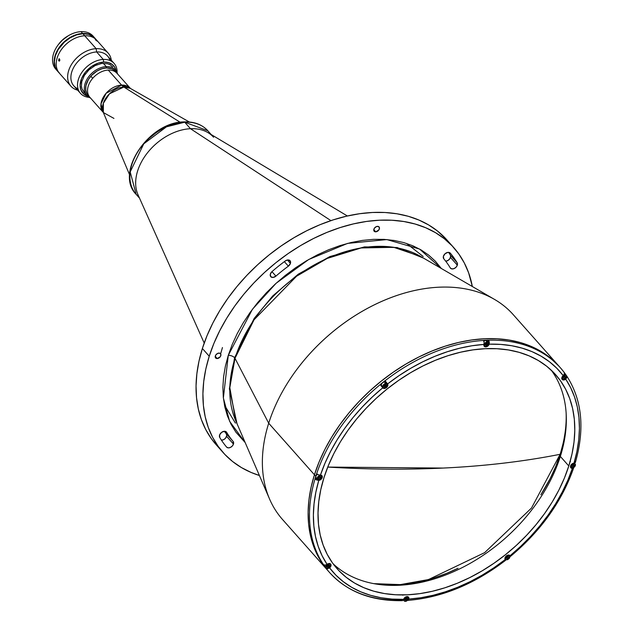 <?xml version="1.0" encoding="UTF-8"?>
<svg xmlns="http://www.w3.org/2000/svg" width="633" height="633" viewBox="0 0 633 633"><rect width="100%" height="100%" fill="white"/><g stroke="black" fill="none" stroke-linecap="round" stroke-linejoin="round"><path stroke-width="0.95" d="M443.14 468.064L327.744 467.075A753.128 353.57 17.5 0 0 443.14 468.064L443.14 468.064A753.128 353.57 17.5 0 0 560.126 454.296C523.863 461.497 484.87 466.086 443.14 468.064L443.14 468.064M373.818 583.642L400.293 584.615L428.494 579.559L484.633 552.649L531.498 508.046L560.126 454.296A148.035 102.862 138.4 0 0 566.131 412.969M540.843 494.784L550.204 478.524L555.821 466.299L560.284 454.011L563.552 441.779L565.586 429.72L566.337 419.647A148.518 103.195 -41.6 0 1 560.284 454.011L560.284 454.011A148.518 103.195 -41.6 0 1 540.875 494.729M457.999 568.284A148.518 103.195 -41.6 0 1 380.425 584.647L396.456 584.963L408.839 583.784L421.483 581.41L434.262 577.866L447.056 573.189L458.015 568.276M245.161 442.538L229.644 421.372L223.37 397.959L228.284 355.335A4.787 2.247 -162.5 0 1 234.582 357.716L229.383 388.836L237.003 423.643L229.383 388.836L234.582 357.716A4.787 2.247 17.5 0 0 228.284 355.335L252.409 309.3L276.13 283.252L308.706 259.506L347.596 243.396L386.874 239.575L419.552 249.046L441.304 268.463L435.346 261.192L428.699 255.131L421.19 249.98L412.882 245.794L403.854 242.613L394.201 240.469L384.009 239.377L373.375 239.361L362.408 240.405L351.212 242.502L339.889 245.644L328.559 249.782L317.315 254.893L306.285 260.923L295.556 267.806L285.246 275.482L275.442 283.885L266.248 292.921L257.75 302.503L250.035 312.552L243.167 322.957L237.209 333.623L232.232 344.447L228.284 355.335L225.388 366.159L223.584 376.841L222.887 387.261L223.307 397.318L224.826 406.924L227.445 415.984L231.132 424.411L235.856 432.125L245.161 442.538M423.509 258.114L397.215 247.535L364.481 246.886L329.888 256.563L298.262 274.176L272.736 295.943L254.189 318.415L234.582 357.716L254.189 318.415L272.736 295.943L298.262 274.176L329.888 256.563L364.481 246.886L397.215 247.535L423.509 258.114M235.713 420.66L269.579 499.057A154.27 107.191 -41.6 0 1 268.701 423.232A154.27 107.191 138.4 0 0 282.54 519.519L328.282 571.061A154.27 107.191 -41.6 0 1 314.443 474.774L268.701 423.232L234.993 358.302A126.861 88.145 138.4 0 0 235.713 420.66L229.819 387.649L234.993 358.302A4.787 2.247 17.5 0 0 234.582 357.716A4.787 2.247 -162.5 0 1 234.993 358.302L268.701 423.232A154.27 107.191 -41.6 0 1 494.523 299.417L420.7 256.484L393.773 247.321L361.126 247.954L327.237 258.414L296.592 276.217L254.055 319.784L234.993 358.302A126.861 88.145 138.4 0 1 420.7 256.484M571.267 467.376A154.27 107.191 -41.6 0 1 571.053 467.977A154.27 107.191 138.4 0 0 571.267 467.376M290.436 263.399A4.312 2.999 -41.6 0 1 288.371 266.169L284.359 261.651L288.371 266.169A139.418 96.865 138.4 0 0 275.925 276.115A139.418 96.865 -41.6 0 1 288.371 266.169L290.436 263.399L287.422 260.005L290.436 263.399A4.312 2.999 -41.6 0 0 290.049 260.709L290.436 263.399M233.466 444.073A4.312 2.999 -41.6 0 1 230.317 447.476A4.312 2.999 -41.6 0 1 226.63 447.112A4.312 2.999 -41.6 0 1 226.598 447.072A148.035 102.862 -41.6 0 1 219.746 437.458A4.312 2.999 -41.6 0 1 221.423 432.489A4.312 2.999 -41.6 0 1 226.424 432.046A4.312 2.999 -41.6 0 1 226.661 432.371L226.139 431.777L226.661 432.371A139.418 96.865 138.4 0 0 233.11 441.423A139.418 96.865 -41.6 0 1 226.661 432.371L224.549 431.279L221.653 432.315L219.659 434.871L219.746 437.458A148.035 102.862 -41.6 0 0 226.598 447.072L228.173 447.863L230.285 447.491L232.264 446.075L233.466 444.073L226.606 436.343L233.466 444.073A4.312 2.999 -41.6 0 0 233.11 441.423L233.466 444.073M221.423 440.141A4.312 2.999 138.4 0 0 226.606 436.343A4.312 2.999 138.4 0 0 226.25 433.692L233.11 441.423L226.25 433.692A139.418 96.865 -41.6 0 1 224.311 431.279A139.418 96.865 138.4 0 0 226.25 433.692L226.764 435.591L225.403 438.345L223.425 439.761L221.313 440.133M375.749 231.828A3.26 2.263 -41.6 0 1 374.182 231.251A3.26 2.263 -41.6 0 1 374.356 228.252A3.26 2.263 -41.6 0 1 377.482 226.345A3.26 2.263 -41.6 0 1 379.048 226.923A3.26 2.263 -41.6 0 1 378.874 229.921A3.26 2.263 -41.6 0 1 375.749 231.828L373.786 229.621L375.749 231.828L374.071 231.116L373.763 230.254L374.427 228.157L376.374 226.606L378.455 226.503L379.468 227.92L378.803 230.016L375.749 231.828M217.198 358.555A3.26 2.263 -41.6 0 1 215.631 357.977A3.26 2.263 -41.6 0 1 215.813 354.978A3.26 2.263 -41.6 0 1 218.931 353.072A3.26 2.263 -41.6 0 1 220.506 353.649A3.26 2.263 -41.6 0 1 220.324 356.648A3.26 2.263 -41.6 0 1 217.198 358.555L215.244 356.347L217.198 358.555L216.225 358.397L215.212 356.98L215.877 354.884L217.823 353.333L219.912 353.23L220.917 354.646L220.26 356.743L217.198 358.555M457.319 265.148A4.312 2.999 -41.6 0 1 454.178 268.55A4.312 2.999 -41.6 0 1 450.482 268.186A4.312 2.999 -41.6 0 1 450.253 267.87A139.418 96.865 138.4 0 0 443.796 258.81A139.418 96.865 -41.6 0 1 450.253 267.87L451.74 268.89L453.924 268.653L456.037 267.245L457.319 265.148L450.459 257.417L457.319 265.148A4.312 2.999 -41.6 0 0 457.168 262.782L450.308 255.052A148.035 102.862 138.4 0 0 448.623 252.361A148.035 102.862 138.4 0 1 450.308 255.052L457.168 262.782L457.319 265.148M445.743 261.223A4.312 2.999 138.4 0 0 450.459 257.417A4.312 2.999 138.4 0 0 450.308 255.052L450.633 256.136L449.96 258.509L448.18 260.345L445.743 261.223M453.837 247.717L446.969 239.986A154.27 107.191 138.4 0 0 314.989 226.843A154.27 107.191 138.4 0 0 202.378 348.498A154.27 107.191 138.4 0 0 216.217 444.785L223.077 452.516A154.27 107.191 -41.6 0 1 209.238 356.229L202.378 348.498L209.238 356.229A154.27 107.191 -41.6 0 1 321.849 234.574A154.27 107.191 -41.6 0 1 453.837 247.717A154.27 107.191 -41.6 0 1 472.337 286.52L468.649 272.863L464.321 262.98L458.79 253.936L452.089 245.818L444.303 238.704L435.488 232.667L425.748 227.761L415.161 224.035L403.838 221.518L391.882 220.237L379.412 220.213L366.554 221.439L353.42 223.9L340.143 227.579L326.85 232.438L313.667 238.435L300.722 245.501L288.142 253.58L276.043 262.584L264.554 272.435L253.77 283.03L243.8 294.274L234.748 306.055L226.693 318.257L219.714 330.774L213.875 343.466L209.238 356.229L205.844 368.936L203.731 381.454L202.916 393.679L203.399 405.476L205.187 416.743L208.257 427.37L212.585 437.253L218.124 446.297L224.818 454.415L232.612 461.528L241.418 467.565L251.166 472.471L259.403 475.502A154.27 107.191 -41.6 0 1 223.077 452.516M222.444 347.549L220.64 353.831M450.308 253.16A148.035 102.862 -41.6 0 1 457.168 262.782A148.035 102.862 -41.6 0 0 450.308 253.16L450.308 253.16A4.312 2.999 -41.6 0 0 450.277 253.129A4.312 2.999 -41.6 0 0 445.094 253.722A4.312 2.999 -41.6 0 0 443.796 258.81L443.385 256.365L445.118 253.698L447.99 252.369L450.308 253.16M216.28 444.857L211.264 438.566L205.725 429.522L201.397 419.639L198.327 409.013L196.539 397.746L196.048 385.948L196.871 373.723L198.984 361.206L202.378 348.498L207.015 335.735L212.854 323.044L219.833 310.526L227.888 298.325L236.94 286.543L246.91 275.3L257.694 264.705L269.183 254.854L281.281 245.849L293.862 237.771L306.807 230.705L319.981 224.707L333.282 219.849L346.56 216.169L359.686 213.709L372.552 212.482L385.022 212.506L396.978 213.788L408.301 216.296L418.88 220.031L428.628 224.937L437.435 230.974L447.04 240.057M272.055 271.541A148.035 102.862 -41.6 0 1 285.277 260.97A4.312 2.999 -41.6 0 1 290.049 260.709L287.406 260.005L285.277 260.97A148.035 102.862 -41.6 0 0 272.055 271.541A4.312 2.999 -41.6 0 0 270.766 276.692L270.766 276.684A4.312 2.999 -41.6 0 0 275.925 276.115L273.052 277.444L270.734 276.653L270.315 274.208L272.055 271.541M271.945 271.636L275.925 276.115L271.945 271.636M488.003 341.875L488.589 340.206A154.27 107.191 -41.6 0 1 560.411 367.805L513.3 314.72A154.27 107.191 138.4 0 0 381.311 301.577A154.27 107.191 138.4 0 0 268.701 423.232L314.443 474.774A154.27 107.191 -41.6 0 1 427.053 353.111A154.27 107.191 -41.6 0 1 559.042 366.254A154.27 107.191 138.4 0 0 427.053 353.111A154.27 107.191 138.4 0 0 314.443 474.774L311.048 487.473L308.936 499.999L308.121 512.216L308.603 524.021L310.392 535.289L313.462 545.915L317.79 555.798L323.328 564.842L328.345 571.124L323.328 564.842L317.79 555.798L313.462 545.915L310.392 535.289L308.603 524.021L308.121 512.216L308.936 499.999L311.048 487.473L314.443 474.774A154.27 107.191 138.4 0 0 328.282 571.061L329.651 572.604A154.27 107.191 -41.6 0 1 325.987 568.133L325.94 568.078A154.27 107.191 -41.6 0 1 323.423 564.549L323.463 564.596A154.27 107.191 -41.6 0 1 315.012 478.936L314.973 478.888A154.27 107.191 -41.6 0 1 315.772 476.269L314.443 474.774L319.079 462.011L314.443 474.774L315.772 476.269A154.27 107.191 138.4 0 0 314.973 478.888L316.998 478.793L315.012 478.936A154.27 107.191 138.4 0 0 323.463 564.596L325.077 565.166L327.055 564.375A3.118 2.16 -41.6 0 1 330.648 564.074A3.118 2.16 -41.6 0 1 329.603 567.888L327.593 568.703L326.296 568.394L326.28 567.809A2.635 1.828 -41.6 0 1 326.399 565.364A2.635 1.828 -41.6 0 1 328.923 563.813L328.923 563.813A2.635 1.828 -41.6 0 1 330.197 564.288A2.635 1.828 -41.6 0 1 329.896 566.915M566.717 376.572A154.27 107.191 -41.6 0 1 566.986 377.007A154.27 107.191 138.4 0 0 566.717 376.572M559.105 366.333L549.507 357.249L540.693 351.212L530.952 346.298L520.366 342.572L509.043 340.056L497.087 338.782L484.617 338.75L471.759 339.976L458.624 342.445L445.347 346.124L432.054 350.983L418.872 356.972L405.927 364.046L393.346 372.117L381.256 381.121L369.759 390.972L358.974 401.567L349.012 412.811L339.953 424.593L331.898 436.802L324.919 449.311L319.079 462.011L324.919 449.311L331.898 436.802L339.953 424.593L349.012 412.811L358.974 401.567L369.759 390.972L381.256 381.121L393.346 372.117L405.927 364.046L418.872 356.972L432.054 350.983L445.347 346.124L458.624 342.445L471.759 339.976L484.617 338.75L497.087 338.782L509.043 340.056L520.366 342.572L530.952 346.298L540.693 351.212L549.507 357.249L559.105 366.333M484.538 340.222L484.902 340.744M569.985 461.979L570.38 461.742M189.346 122.011L130.485 88.478A18.626 12.945 138.4 0 0 123.839 87.045L180.183 122.272L123.839 87.045L109.485 93.811L103.361 103.266L103.361 112.547L113.948 118.418M103.234 112.373L100.987 103.891L106.115 93.273L121.591 85.099A19.164 10.437 -92.7 0 0 123.839 87.045A19.164 10.437 87.3 0 1 121.591 85.099A18.112 12.581 -41.6 0 1 130.327 88.327L116.986 73.301A18.112 12.581 138.4 0 0 108.251 70.073L121.591 85.099L108.251 70.073A18.112 12.581 138.4 0 0 90.899 80.684A18.112 12.581 138.4 0 0 89.902 97.34A18.112 12.581 -41.6 0 1 92.711 78.318L90.883 76.253A18.112 12.581 138.4 0 0 88.074 95.282L103.234 112.373A18.112 12.581 -41.6 0 1 104.239 95.71A18.112 12.581 -41.6 0 1 121.591 85.099L130.327 88.327L123.839 87.045A18.626 12.945 138.4 0 0 107.238 96.263A18.626 12.945 138.4 0 0 103.361 112.547L103.234 112.373M347.382 215.98L208.02 132.653A47.91 33.288 138.4 0 0 190.478 128.713L330.924 220.624L190.478 128.713A47.91 33.288 138.4 0 0 147.552 152.711A47.91 33.288 138.4 0 0 138.018 194.782L204.206 343.046M565.443 378.779L565.728 379.151A3.118 2.16 -41.6 0 1 562.167 379.428A3.118 2.16 -41.6 0 1 561.89 377.482L563.212 375.614L556.795 368.232L549.42 361.744L541.152 356.213L532.068 351.671L522.241 348.174L511.765 345.745L500.719 344.407L489.198 344.17L488.803 343.687L489.206 344.138A3.118 2.16 -41.6 0 1 486.919 346.607A3.118 2.16 -41.6 0 1 484.269 346.33A3.118 2.16 -41.6 0 1 483.984 344.415L484.118 342.239L483.327 340.396A154.27 107.191 -41.6 0 1 488.549 340.15L489.333 341.986L489.198 344.17L487.845 346.045L485.772 346.892L484.846 346.742L483.873 345.404L484.118 342.239L483.375 340.451A154.27 107.191 138.4 0 0 385.07 380.75L387.586 383.907A3.118 2.16 -41.6 0 1 386.494 387.554A3.118 2.16 -41.6 0 1 382.83 387.918A3.118 2.16 -41.6 0 1 382.743 387.807L380.211 384.627A154.27 107.191 138.4 0 0 316.666 473.698L318.328 474.75L320.448 475.13A3.118 2.16 -41.6 0 1 321.928 475.684A3.118 2.16 -41.6 0 1 321.762 478.532A3.118 2.16 -41.6 0 1 318.795 480.368L318.288 479.838L318.771 480.376L316.682 479.996L315.012 478.936L316.682 479.996L318.795 480.368L315.859 492.165L314.047 503.781L313.382 515.12L313.865 526.078L315.495 536.57L318.264 546.508L322.134 555.79L327.079 564.351A151.39 105.189 -41.6 0 1 318.795 480.368L320.868 479.505L322.205 477.63L322.031 475.818L320.448 475.13A151.39 105.189 -41.6 0 1 382.743 387.807L372.172 397.105L362.234 407.043L353.032 417.543L344.629 428.509L337.112 439.848L330.537 451.471L324.966 463.261L320.448 475.13L318.328 474.75L316.666 473.698A154.27 107.191 -41.6 0 1 380.211 384.627L380.164 384.579A154.27 107.191 -41.6 0 1 385.022 380.694A154.27 107.191 138.4 0 0 380.164 384.579M402.359 600.654L401.472 600.203A154.27 107.191 -41.6 0 1 329.651 572.604C347.327 591.863 371.563 601.215 402.359 600.654L403.609 599.332A3.118 2.16 -41.6 0 1 405.888 596.895A3.118 2.16 -41.6 0 1 408.538 597.164A3.118 2.16 -41.6 0 1 408.823 599.087L408.158 600.179L407.272 600.361M510.016 555.639A154.27 107.191 -41.6 0 1 509.858 555.774L509.81 555.727A154.27 107.191 -41.6 0 1 509.605 555.893A154.27 107.191 138.4 0 0 509.81 555.727L509.43 555.188M505.435 560.126L505.205 559.572A3.118 2.16 -41.6 0 1 505.039 557.776A3.118 2.16 -41.6 0 1 507.318 555.323A3.118 2.16 -41.6 0 1 509.976 555.584A3.118 2.16 -41.6 0 1 510.063 555.695L510.483 556.391L509.858 555.774M570.966 466.774L570.475 466.75A3.118 2.16 138.4 0 0 570.594 466.766M573.735 467.312L572.825 468.317L571.908 467.834L572.359 468.373A3.118 2.16 -41.6 0 1 570.887 467.819A3.118 2.16 -41.6 0 1 570.602 465.872A3.118 2.16 -41.6 0 1 574.012 463.127L575.318 462.588L575.049 461.465M333.1 563.781A146.12 101.525 138.4 0 0 457.667 569.827A146.12 101.525 138.4 0 0 560.34 456.425L568.798 465.959A146.12 101.525 -41.6 0 1 462.137 581.197A146.12 101.525 -41.6 0 1 337.12 568.743A146.12 101.525 -41.6 0 1 324.009 477.543A146.12 101.525 -41.6 0 1 430.677 362.305A146.12 101.525 -41.6 0 1 555.695 374.76A146.12 101.525 -41.6 0 1 568.798 465.959L560.34 456.425A146.12 101.525 138.4 0 0 551.248 370.178M485.282 340.586L485.123 340.158M403.34 594.901L402.81 595.218M570.349 461.417L569.811 461.734M569.7 463.261L569.399 463.76M510.412 556.209L510.483 556.391C540.962 530.889 562.041 501.32 573.727 467.7M573.664 467.834L572.359 468.373A151.39 105.189 -41.6 0 1 510.063 555.695L509.866 555.465M505.553 560.086L504.92 558.757L505.933 556.304L508.196 555.054L510.079 555.711L520.643 546.398L530.573 536.46L539.783 525.96L548.178 514.993L555.695 503.646L562.27 492.031L567.841 480.241L572.359 468.373L570.776 467.684L570.602 465.872L571.939 463.989L574.012 463.127L576.956 451.337L578.76 439.721L579.432 428.383L578.942 417.416L577.312 406.924L574.55 396.994L570.673 387.705L565.728 379.151L564.169 379.911L562.721 379.824L561.867 378.914L561.89 377.482A3.118 2.16 -41.6 0 1 563.212 375.614L564.399 373.881L564.082 372.275A154.27 107.191 138.4 0 0 560.34 367.726A154.27 107.191 138.4 0 0 488.589 340.206L489.333 341.986L489.198 344.17A151.39 105.189 -41.6 0 1 563.212 375.614L564.399 373.881L564.082 372.275A154.27 107.191 -41.6 0 0 560.411 367.805L564.153 372.362M507.611 555.236L507.658 555.727M505.799 557.428L505.308 557.349M402.659 600.59L402.05 600.614L403.205 600.155L404.131 598.327L405.982 596.856L407.969 596.761L408.934 598.098L408.823 599.087L420.842 597.734L433.083 595.289L445.434 591.784L457.794 587.234L470.058 581.687L482.117 575.191L493.867 567.801L505.205 559.572A151.39 105.189 -41.6 0 1 408.823 599.087L408.412 598.652L408.815 599.111L407.874 600.345M329.619 563.908L329.627 563.425M323.423 564.549A154.27 107.191 138.4 0 0 325.94 568.078L326.28 567.809L324.927 566.29A2.635 1.828 138.4 0 1 324.587 565.15M328.274 563.726L328.321 564.209M326.462 565.91L325.979 565.831M327.079 564.351L329.152 563.512L330.743 564.193L330.924 566.005L329.603 567.888L336.02 575.27L343.395 581.751L351.655 587.289L360.739 591.823L370.566 595.321L381.05 597.75L392.096 599.095L403.609 599.332A151.39 105.189 -41.6 0 1 329.603 567.888L329.263 567.556L329.571 567.904L327.593 568.703L325.987 568.133A154.27 107.191 138.4 0 0 329.722 572.683M320.899 475.518L320.907 475.035M316.627 473.642A154.27 107.191 138.4 0 0 315.772 476.269A154.27 107.191 -41.6 0 1 316.627 473.642L316.627 473.642M386.478 383.361A3.118 2.16 138.4 0 0 386.17 382.308L387.602 383.922A151.39 105.189 -41.6 0 1 483.984 344.415L471.965 345.768L459.732 348.205L447.373 351.719L435.013 356.268L422.749 361.815L410.69 368.311L398.94 375.701L387.602 383.922L387.768 385.734L386.423 387.618L384.35 388.472L382.743 387.807M381.897 386.684A3.118 2.16 138.4 0 0 382.538 386.866M381.604 386.502L382.918 386.874M386.462 383.622L385.07 380.75A154.27 107.191 -41.6 0 1 483.375 340.451L483.327 340.396M385.117 383.432L385.165 383.922M383.313 385.624L382.823 385.544M568.798 465.959L564.407 478.05L558.876 490.077L552.269 501.929L544.633 513.49L536.056 524.646L526.616 535.296L516.409 545.33L505.522 554.658L494.064 563.188L482.148 570.839L469.884 577.533L457.398 583.215L444.809 587.82L432.236 591.301L419.79 593.635L407.612 594.798L395.799 594.775L384.476 593.564L373.747 591.182L363.722 587.646L354.496 583.001L346.148 577.28L338.766 570.539L332.428 562.856L327.182 554.286L323.083 544.926L320.171 534.861L318.478 524.187L318.019 513.015L318.795 501.439L320.796 489.578L324.009 477.543L328.4 465.453L333.931 453.426L340.546 441.573L348.174 430.013L356.751 418.856L366.19 408.206L376.406 398.165L387.293 388.836L398.75 380.306L410.667 372.655L422.923 365.961L435.409 360.288L447.998 355.683L460.579 352.201L473.017 349.867L485.202 348.704L497.008 348.728L508.331 349.938L519.06 352.32L529.085 355.857L538.319 360.501L546.659 366.222L554.041 372.956L560.387 380.647L565.633 389.216L569.724 398.576L572.636 408.641L574.329 419.315L574.796 430.487L574.02 442.063L572.01 453.924L568.798 465.959M566.551 375.765L566.915 377.418L565.728 379.151A151.39 105.189 -41.6 0 1 574.012 463.127L575.389 462.066M566.828 376.152A154.27 107.191 -41.6 0 0 566.598 375.812L566.954 376.532M566.456 375.614A154.27 107.191 138.4 0 0 564.256 372.513A154.27 107.191 -41.6 0 1 566.456 375.614M564.454 374.95L564.501 375.432M562.642 377.133L562.159 377.054M564.438 372.995L564.082 372.275M507.975 556.439L508.79 556.969L507.975 556.439L506.788 557.064L506.416 558.227L507.239 558.765L508.426 558.132L508.79 556.969M508.275 555.465L509.589 556.019L509.557 557.918L507.793 559.54L506.171 559.612L505.458 558.876L505.648 557.285L506.574 556.162L508.275 555.465M506.788 557.064L506.416 558.227M508.236 559.319A2.635 1.828 -41.6 0 1 506.859 559.77L506.859 559.77A2.635 1.828 -41.6 0 1 505.585 559.295A2.635 1.828 -41.6 0 1 505.735 556.874A2.635 1.828 -41.6 0 1 508.259 555.331L508.259 555.331A2.635 1.828 -41.6 0 1 509.533 555.798A2.635 1.828 -41.6 0 1 509.233 558.433M506.479 558.045A2.635 1.828 138.4 0 0 508.164 556.557M574.796 466.529A2.635 1.828 138.4 0 0 575.247 464.108A2.635 1.828 138.4 0 0 573.822 463.427L573.846 463.562A2.54 1.764 -41.6 0 1 575.294 465.595A2.54 1.764 -41.6 0 1 572.493 467.834L572.422 467.866A2.635 1.828 -41.6 0 1 571.156 467.391A2.635 1.828 -41.6 0 1 571.298 464.97A2.635 1.828 -41.6 0 1 573.822 463.427A2.635 1.828 138.4 0 0 571.401 464.828A2.635 1.828 138.4 0 0 571.006 467.186A2.635 1.828 138.4 0 0 572.422 467.866L572.493 467.834A2.54 1.764 -41.6 0 1 571.045 465.801A2.54 1.764 -41.6 0 1 573.846 463.562L573.822 463.427A2.635 1.828 -41.6 0 1 575.096 463.894L574.376 463.087M572.351 465.16L573.538 464.535L574.353 465.065L573.538 464.535L572.351 465.16L571.979 466.331L572.802 466.861L571.979 466.331M574.353 465.065L573.989 466.236L572.802 466.861L572.074 466.038L572.802 466.861L573.989 466.236L573.015 465.136L572.224 465.556M573.197 465.342A2.635 1.828 138.4 0 0 573.727 464.662M573.846 463.562L575.152 464.116L575.12 466.015L573.791 467.423L571.734 467.708L570.942 466.608L571.211 465.382L572.548 463.973L573.846 463.562M563.354 377.656L564.082 378.479L565.269 377.846L565.633 376.682L564.818 376.144L563.631 376.777L563.259 377.941L564.082 378.479L565.269 377.846L564.296 376.746L563.505 377.165M565.127 375.171L566.432 375.725L566.4 377.632L564.644 379.246L563.014 379.325L562.223 378.225L562.492 376.991L565.127 375.171M563.631 376.777L563.259 377.941M565.079 379.025A2.635 1.828 -41.6 0 1 563.702 379.476L563.702 379.476A2.635 1.828 -41.6 0 1 562.436 379.009A2.635 1.828 -41.6 0 1 562.579 376.588A2.635 1.828 -41.6 0 1 565.103 375.037L564.312 374.15L565.103 375.037A2.635 1.828 -41.6 0 1 566.377 375.511A2.635 1.828 -41.6 0 1 566.076 378.138M564.478 376.959A2.635 1.828 138.4 0 0 565.008 376.271M566.377 375.511L565.047 374.016A2.635 1.828 138.4 0 0 564.446 373.628M407.351 598.549L406.528 598.019L405.342 598.644L404.978 599.815L405.8 600.345L406.987 599.72L407.351 598.549L406.987 599.72L406.133 598.232M406.837 597.046L408.309 597.908L408.119 599.498L406.782 600.907L404.724 601.2L404.02 600.456L404.21 598.865L405.539 597.457L406.837 597.046M405.342 598.644L404.978 599.815M406.797 600.899A2.635 1.828 -41.6 0 1 405.421 601.35L405.421 601.35A2.635 1.828 -41.6 0 1 404.147 600.883A2.635 1.828 -41.6 0 1 404.289 598.454A2.635 1.828 -41.6 0 1 406.821 596.911L406.821 596.911A2.635 1.828 -41.6 0 1 408.087 597.386A2.635 1.828 -41.6 0 1 407.794 600.013M405.033 599.625A2.635 1.828 138.4 0 0 406.196 598.826M329.453 565.459L328.638 564.921L327.451 565.554L327.079 566.717L327.902 567.255L329.089 566.622L329.453 565.459L329.089 566.622L328.234 565.134M328.946 563.948L330.252 564.501L330.22 566.408L328.891 567.809L326.834 568.102L326.13 567.358L326.311 565.767L328.946 563.948M328.638 564.921L327.451 565.554M328.899 567.801A2.635 1.828 -41.6 0 1 327.522 568.252L327.522 568.252A2.635 1.828 -41.6 0 1 326.256 567.785M327.142 566.535A2.635 1.828 138.4 0 0 328.298 565.736M321.184 478.524A2.635 1.828 138.4 0 0 321.627 476.103A2.635 1.828 138.4 0 0 320.203 475.43L320.227 475.565A2.54 1.764 -41.6 0 1 321.675 477.599A2.54 1.764 -41.6 0 1 318.874 479.838L318.803 479.869A2.635 1.828 -41.6 0 1 317.537 479.395A2.635 1.828 -41.6 0 1 317.679 476.973A2.635 1.828 -41.6 0 1 320.203 475.43A2.635 1.828 138.4 0 0 317.782 476.831A2.635 1.828 138.4 0 0 317.386 479.189A2.635 1.828 138.4 0 0 318.803 479.869L318.874 479.838A2.54 1.764 -41.6 0 1 317.426 477.796A2.54 1.764 -41.6 0 1 320.227 475.565L320.203 475.43A2.635 1.828 -41.6 0 1 321.477 475.897L320.804 475.138M317.529 474.37A2.635 1.828 138.4 0 0 316.207 477.899L318.834 479.885C321.279 479.141 322.157 477.812 321.477 475.897M318.731 477.163L319.918 476.538L320.741 477.068L319.918 476.538L318.731 477.163L318.367 478.326L319.182 478.865L318.367 478.326M320.741 477.068L320.369 478.231L319.182 478.865L318.454 478.042L319.182 478.865L320.369 478.231L319.396 477.14L318.605 477.551M319.578 477.345A2.635 1.828 138.4 0 0 320.108 476.657M320.227 475.565L321.532 476.119L321.509 478.018L319.744 479.64L318.114 479.711L317.331 478.611L317.6 477.377L318.929 475.976L320.227 475.565M384.017 386.138L384.745 386.961L385.932 386.328L386.304 385.165L385.932 386.328L385.086 384.84M384.745 386.961L383.93 386.423L384.745 386.961M385.79 383.661L387.261 384.524L387.072 386.114L385.307 387.736L383.677 387.807L382.973 387.072L383.163 385.481L384.492 384.073L385.79 383.661M386.304 385.165L385.481 384.635L384.294 385.26L383.93 386.423M387.04 383.994L385.711 382.498A2.635 1.828 138.4 0 0 384.445 382.031L385.766 383.527L384.445 382.031A2.635 1.828 138.4 0 0 381.921 383.574A2.635 1.828 138.4 0 0 381.77 386.003L383.1 387.491A2.635 1.828 -41.6 0 1 383.242 385.07A2.635 1.828 -41.6 0 1 385.766 383.527A2.635 1.828 -41.6 0 1 387.04 383.994A2.635 1.828 -41.6 0 1 386.747 386.628M385.742 387.515A2.635 1.828 -41.6 0 1 384.366 387.966L384.366 387.966A2.635 1.828 -41.6 0 1 383.1 387.491M384.073 386.201A2.635 1.828 138.4 0 0 385.141 385.442M487.742 343.584L486.919 343.046L485.733 343.679L485.369 344.843L486.191 345.381L487.378 344.748L487.742 343.584L487.378 344.748L486.524 343.26M487.228 342.073L488.7 342.944L488.51 344.534L486.745 346.148L485.115 346.227L484.332 345.127L484.601 343.893L487.228 342.073M485.733 343.679L485.369 344.843M487.188 345.927A2.635 1.828 -41.6 0 1 485.812 346.386L485.812 346.386A2.635 1.828 -41.6 0 1 484.538 345.911A2.635 1.828 -41.6 0 1 484.68 343.49A2.635 1.828 -41.6 0 1 487.212 341.947L485.883 340.451A2.635 1.828 138.4 0 0 483.897 341.361M488.478 342.413L487.157 340.918A2.635 1.828 138.4 0 0 485.883 340.451L487.212 341.947A2.635 1.828 -41.6 0 1 488.478 342.413A2.635 1.828 -41.6 0 1 488.185 345.04M485.424 344.661A2.635 1.828 138.4 0 0 486.587 343.861M106.249 66.607A19.164 13.317 138.4 0 0 86.349 80.454A19.164 13.317 138.4 0 0 90.503 98.02A19.164 13.317 -41.6 0 1 86.824 95.464A19.164 13.317 -41.6 0 1 87.884 77.835A19.164 13.317 -41.6 0 1 106.249 66.607L103.306 63.292L106.249 66.607A19.164 13.317 -41.6 0 1 115.491 70.026A19.164 13.317 -41.6 0 1 117.596 73.982A19.164 13.317 138.4 0 0 106.249 66.607L106.447 67.929L106.249 66.607M88.929 96.248A18.207 12.652 -41.6 0 1 88.517 79.354A18.207 12.652 -41.6 0 1 106.447 67.929L101.81 68.799L97.165 70.912L91.619 75.343L88.422 79.497L85.961 85.479L85.677 89.791L86.761 93.542L89.126 96.406M116.021 72.209L114.106 70.113L111.914 68.815L106.447 67.929A18.207 12.652 -41.6 0 1 116.021 72.209M213.59 137.25A47.91 33.288 -41.6 0 0 190.478 128.713L184.709 122.209A47.91 33.288 138.4 0 0 138.801 150.282A47.91 33.288 138.4 0 0 136.158 194.355A47.91 33.288 138.4 0 0 139.062 197.1L136.158 194.355L130.192 171.915L143.762 143.833L166.455 126.837L184.709 122.209A1.915 1.044 -92.7 0 0 184.1 121.908A1.915 1.044 87.3 0 1 184.709 122.209L207.822 130.746A47.91 33.288 138.4 0 0 184.709 122.209L190.478 128.713L194.355 128.721M156.074 132.74L149.04 138.358M145.827 141.515L142.852 144.87M183.53 122.28A1.915 1.044 87.3 0 1 184.1 121.908M92.711 78.318A18.112 12.581 -41.6 0 1 116.986 73.301L115.159 71.236A18.112 12.581 138.4 0 0 90.883 76.253L92.711 78.318M95.694 39.159L93.352 36.698L88.644 34.324L82.876 33.715L84.703 35.772A24.916 17.313 138.4 0 0 60.831 50.371A24.916 17.313 138.4 0 0 59.455 73.286A24.916 17.313 -41.6 0 1 60.831 50.371A24.916 17.313 -41.6 0 1 84.703 35.772L82.876 33.715A24.916 17.313 138.4 0 0 59.004 48.314A24.916 17.313 138.4 0 0 57.627 71.228A24.916 17.313 138.4 0 0 58.6 72.202M58.616 44.302L62.501 39.919L67.525 36.231A20.121 13.981 138.4 0 0 58.964 43.819M108.156 53.101A24.916 17.313 -41.6 0 1 111.281 60.23A24.916 17.313 138.4 0 0 96.137 48.662L84.703 35.772L96.137 48.662A24.916 17.313 -41.6 0 1 108.156 53.101L96.722 40.211A24.916 17.313 138.4 0 0 84.703 35.772A24.916 17.313 -41.6 0 1 96.722 40.211L94.895 38.154A24.916 17.313 138.4 0 0 82.876 33.715L76.53 34.902L70.168 37.798L64.329 42.142L58.212 49.548L55.395 55.68L54.375 61.725L55.237 67.169L56.828 70.223L59.17 72.684M57.516 71.094A24.916 17.313 -41.6 0 1 57.397 70.967A24.916 17.313 -41.6 0 1 58.774 48.053A24.916 17.313 -41.6 0 1 82.646 33.454L81.048 31.65A24.916 17.313 138.4 0 0 57.176 46.249A24.916 17.313 138.4 0 0 55.799 69.163A24.916 17.313 138.4 0 0 56.646 70.026A24.916 17.313 -41.6 0 1 58.521 44.389A24.916 17.313 -41.6 0 1 68.135 35.852A24.916 17.313 -41.6 0 1 81.048 31.65A24.916 17.313 -41.6 0 1 93.819 37.03M68.087 35.883A24.434 16.98 138.4 0 0 68.032 35.915A24.434 16.98 138.4 0 0 58.6 44.286A24.434 16.98 138.4 0 0 58.56 44.342M68.222 35.804L62.493 40.069L58.584 44.31M57.682 71.276L55.704 68.506L54.509 65.191L54.145 61.464L54.62 57.468L57.983 49.287L64.099 41.889L72.027 36.398L80.565 33.652L84.656 33.462L88.422 34.071L91.698 35.464L94.776 38.027A24.916 17.313 -41.6 0 0 94.665 37.893L93.067 36.089A24.916 17.313 138.4 0 0 81.048 31.65L82.646 33.454A24.916 17.313 -41.6 0 1 94.665 37.893M76.822 34.807L76.648 34.609A24.814 17.241 138.4 0 0 55.688 68.253M92.173 35.867A24.814 17.241 138.4 0 0 88.09 34.071L88.209 34.214M58.893 60.966L59.605 60.926L58.893 60.966L58.576 60.214L59.28 58.774L59.763 60.602L59.383 61.124L58.695 60.641L59.019 58.79L59.637 59.091L59.811 60.388L58.893 60.966M96.786 40.654L95.306 39.531L96.786 40.654M95.765 40.14L97.118 41.098L95.765 40.14M114.146 63.45A22.519 15.643 -41.6 0 1 117.073 72.502A22.519 15.643 138.4 0 0 103.282 59.439L96.651 51.961L103.282 59.439A22.519 15.643 -41.6 0 1 114.146 63.45L107.507 55.981A22.519 15.643 138.4 0 0 96.651 51.961L96.137 48.662L96.651 51.961A22.519 15.643 -41.6 0 1 109.944 60.499M103.282 59.439L103.685 62.081A20.604 14.314 -41.6 0 1 116.053 70.722L115.024 67.794L112.35 64.55L108.457 62.588L103.685 62.081L103.282 59.439A22.519 15.643 138.4 0 0 78.832 78.144A22.519 15.643 138.4 0 0 89.095 97.332A22.519 15.643 -41.6 0 1 80.462 93.344A22.519 15.643 -41.6 0 1 81.704 72.637A22.519 15.643 -41.6 0 1 103.282 59.439M87.971 96.263L84.078 94.309L80.826 89.744L80.114 85.249L81.578 78.539L85.574 71.972L91.5 66.536L98.439 63.063L103.685 62.081A20.604 14.314 -41.6 0 0 82.092 77.384A20.604 14.314 -41.6 0 0 87.457 96.105M112.555 66.718L110.269 64.843L107.745 63.767L101.707 63.442L95.14 65.555L89.039 69.78L84.331 75.469L81.744 81.768L81.435 86.31L82.045 89.024L85.067 93.265M78.025 88.826A22.519 15.643 -41.6 0 1 73.309 68.158A22.519 15.643 -41.6 0 1 96.651 51.961A22.519 15.643 138.4 0 0 75.066 65.159A22.519 15.643 138.4 0 0 73.832 85.874L80.462 93.344M96.137 48.662A24.916 17.313 138.4 0 0 69.733 67.802A24.916 17.313 138.4 0 0 77.598 90.123A24.916 17.313 -41.6 0 1 70.896 86.175A24.916 17.313 -41.6 0 1 72.265 63.26A24.916 17.313 -41.6 0 1 96.137 48.662M406.528 243.428L423.184 256.492M235.429 423.129L224.43 405.041M129.67 174.977L103.361 112.547M407.605 600.408C441.43 597.702 474.109 584.33 505.632 560.276M575.389 462.438C584.971 428.731 582.083 399.914 566.725 375.97M505.585 559.295L504.912 558.535M509.533 555.798L508.853 555.038M570.475 466.64L572.454 467.882C574.899 467.138 575.777 465.809 575.096 463.894M562.436 379.009L561.756 378.249M404.147 600.883L402.817 599.388M408.087 597.386L407.415 596.626M330.197 564.288L329.524 563.528M484.538 345.911L483.865 345.151M86.824 95.464L83.873 92.141M139.529 198.153L136.158 194.355C114.359 172.793 149.04 121.734 184.108 121.908C194.109 121.52 202.014 124.464 207.822 130.746L211.193 134.544M70.896 86.175L57.627 71.228M57.397 70.967L55.799 69.163"/></g></svg>
